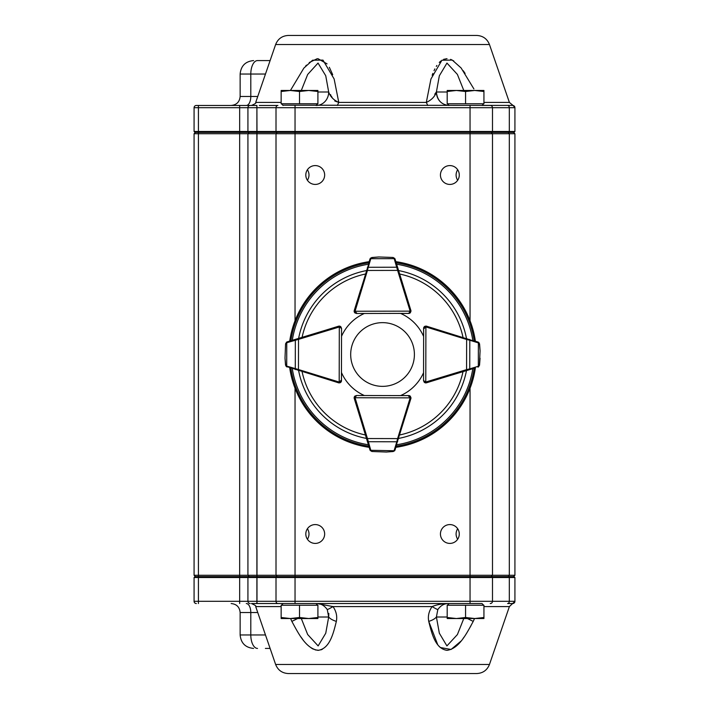<?xml version="1.0" encoding="UTF-8"?>
<svg xmlns="http://www.w3.org/2000/svg" width="709" height="709" viewBox="0 0 709 709"><rect width="100%" height="100%" fill="white"/><g stroke="black" fill="none" stroke-linecap="round" stroke-linejoin="round"><path stroke-width="1.06" d="M283.095 105.455L281.393 103.753M449.125 603.545L447.423 605.247M483.698 605.247L482.005 603.545L283.095 603.545L281.393 605.247M449.125 105.455L447.423 103.753M276.599 603.545L251.456 603.545C255.196 605.185 256.605 606.195 255.701 606.576L281.154 606.576M270.111 648.425L265.379 648.425M476.732 673.55L288.359 673.55C282.191 673.231 277.946 670.2 275.633 664.475L489.458 664.475C487.145 670.2 482.9 673.231 476.732 673.55M489.458 664.475L509.39 606.576L483.937 606.576M474.498 618.532L473.231 621.394C466.885 633.004 459.264 648.708 447.016 650.339C435.166 648.7 431.657 632.977 428.741 621.394C427.722 616.254 428.839 611.318 432.091 606.576C436.806 604.671 442.132 603.669 448.07 603.545C444.038 603.625 440.617 605.646 437.808 609.598L436.407 617.007L439.332 633.181L446.909 645.908L457.411 634.555L463.783 618.532M301.307 618.532L307.671 634.52L318.137 645.917L325.75 633.217L328.684 617.007L327.283 609.598C324.483 605.646 321.062 603.625 317.02 603.545L333 606.576C336.243 611.273 337.36 616.21 336.35 621.394C333.425 633.004 329.915 648.708 318.075 650.339C305.809 648.7 298.197 632.977 291.86 621.394L290.593 618.532M300.882 636.886L302.965 639.74M311.189 647.937L313.298 649.152M315.168 649.887L318.846 650.304M320.849 649.887L322.418 649.222M447.184 617.007L436.407 617.007A13.462 5.406 169.9 0 1 428.741 621.394L437.763 644.773M438.951 646.209L439.438 646.732M440.245 647.503L451.075 649.471L461.098 641.042M462.977 638.614L464.041 637.125M466.779 632.986L471.006 625.657M473.222 621.412L467.444 618.532M473.612 620.623L474.25 619.161M265.467 74.037L250.8 74.037A13.462 6.727 90 0 1 257.527 60.575L270.111 60.575M288.359 35.45L476.732 35.45L288.359 35.45C282.191 35.769 277.946 38.8 275.633 44.525L255.701 102.424L281.154 102.424M282.838 105.198L512.997 105.411L514.92 107.626M482.253 105.198L483.352 105.455M275.633 44.525L489.458 44.525L509.39 102.424L512.997 105.411M427.784 105.455L426.313 102.424L430.957 78.956L441.929 60.221L452.271 60.088L461.116 67.975L473.904 88.944M465.095 73.417L463.216 70.714M453.813 61.001L450.632 59.352M447.024 58.661L443.586 59.352M440.83 61.001L439.27 62.445M436.886 65.467L436.292 66.407M434.892 68.897L434.041 70.661M432.871 73.399L432.18 75.26M332.707 74.702L329.331 67.293M327.044 63.863L317.933 58.661M317.233 58.705L309.23 62.534M306.492 65.113L305.623 66.052M290.433 90.468L303.851 68.126L312.616 60.203L322.985 60.114L334.134 78.956L338.778 102.424L337.316 105.455M457.651 169.708C455.577 173.235 455.577 176.771 457.651 180.308M449.852 184.429A9.421 9.421 0 0 0 458.014 170.293A9.421 9.421 0 0 0 441.698 170.293A9.421 9.421 0 0 0 449.852 184.429M307.44 539.292C309.514 535.765 309.514 532.229 307.44 528.692M315.239 543.413A9.421 9.421 0 0 0 323.393 529.286A9.421 9.421 0 0 0 307.077 529.286A9.421 9.421 0 0 0 315.239 543.413M457.651 528.692C455.577 532.22 455.577 535.756 457.651 539.292M449.852 543.413A9.421 9.421 0 0 0 458.014 529.286A9.421 9.421 0 0 0 441.698 529.286A9.421 9.421 0 0 0 449.852 543.413M307.44 180.308C309.514 176.78 309.514 173.244 307.44 169.708M315.239 184.429A9.421 9.421 0 0 0 323.393 170.293A9.421 9.421 0 0 0 307.077 170.293A9.421 9.421 0 0 0 315.239 184.429M512.678 105.455A2.242 2.242 0 0 1 514.92 107.697L492.489 107.697A2.242 2.242 0 0 0 490.238 105.455A2.242 2.242 0 0 1 492.489 107.697A2.242 2.242 0 0 0 490.238 105.455A2.242 2.242 0 0 1 492.489 107.697L194.08 107.697A2.242 2.242 0 0 1 196.322 105.455L251.456 105.455C255.072 103.931 256.49 102.92 255.701 102.424M490.238 105.455L482.005 105.455L483.698 103.753M194.08 107.697L194.08 131.475L276.014 131.475L276.014 107.697A2.242 1.905 -90 0 1 277.919 105.455L259.308 105.455M514.92 107.697L514.92 131.475L514.025 132.379L256.897 132.379L256.897 105.455L198.405 105.455M256.897 105.455L256.986 133.726L194.08 133.726L195.427 132.379M196.322 603.545A2.242 2.242 0 0 1 194.08 601.303L247.928 601.303A2.242 2.242 0 0 0 250.171 603.545A2.242 2.242 0 0 1 247.928 601.303L295.041 601.303L295.041 603.545L259.308 603.545M194.08 577.525L194.975 576.621L295.041 576.621L295.041 601.303L492.489 601.303A2.242 2.242 0 0 1 490.238 603.545A2.242 2.242 0 0 0 492.489 601.303A2.242 2.242 0 0 1 490.238 603.545A2.242 2.242 0 0 0 492.489 601.303L509.31 601.303A2.242 1.684 90 0 1 507.626 603.545L512.678 603.545A2.242 2.242 0 0 0 514.92 601.303L514.92 577.525L194.08 577.525L194.08 601.303M195.427 576.621L194.08 575.274L194.08 133.726M194.08 575.274L247.928 575.274L247.928 133.726L249.276 132.379M249.276 576.621L247.928 575.274L492.489 575.274L492.489 133.726L256.986 133.726L256.986 603.545M491.142 576.621L492.489 575.274L514.92 575.274L514.92 133.726L492.489 133.726L491.142 132.379M514.92 575.274L513.573 576.621M513.573 132.379L514.92 133.726M276.776 132.379L276.014 131.475L514.92 131.475M492.489 107.697L492.489 131.475L491.585 132.379M247.928 107.697A2.242 2.242 0 0 1 250.171 105.455A2.242 2.242 0 0 0 247.928 107.697L247.928 131.475L248.824 132.379L194.975 132.379L194.08 131.475M256.897 603.545L256.897 132.379L248.824 132.379M463.783 90.468L457.394 74.418L446.954 63.083L439.332 75.819L436.407 91.993A13.462 12.496 90 0 0 440.067 101.511M317.907 91.993L328.684 91.993L325.741 75.757L318.04 63.066L307.662 74.489L301.307 90.468M436.212 92.197L434.759 94.244M316.187 105.455A13.462 12.496 -90 0 0 328.684 91.993L328.746 92.046M330.554 94.616L330.802 95.068M331.36 96.132L332.415 98.09M334.781 101.006L338.778 102.424L426.313 102.424C431.524 100.04 434.892 96.557 436.407 91.993C437.161 100.155 441.317 104.648 448.903 105.455M328.684 91.993C330.243 96.592 333.602 100.066 338.778 102.424M247.928 601.303L247.928 577.525L248.824 576.621M514.92 601.303L509.31 601.303L509.31 577.525L508.637 576.621L514.025 576.621L514.92 577.525M492.489 601.303L492.489 577.525L491.585 576.621L508.637 576.621M295.041 388.248L295.041 576.621L491.585 576.621M328.825 613.427L328.684 617.007A13.462 5.406 10.1 0 0 336.35 621.394M317.198 603.545L319.972 603.962M297.647 618.532L291.86 621.394M327.283 609.598A13.462 1.037 -33.5 0 0 333 606.576L432.091 606.576A13.462 1.037 -146.5 0 0 437.808 609.598M483.937 91.505L483.937 90.468L474.746 90.468L483.937 91.505L483.937 103.753L465.565 103.753L465.565 91.505L474.746 90.468L456.374 90.468L465.565 91.505M447.184 91.505L456.374 90.468L447.184 90.468L447.184 103.753L465.565 103.753M317.907 618.532L290.344 618.532L299.526 617.495L308.716 618.532L317.907 617.495L317.907 618.532M281.154 618.532L290.344 618.532L281.154 617.495L281.154 618.532M317.907 617.495L317.907 605.247L281.154 605.247L281.154 617.495M299.526 605.247L299.526 617.495M483.937 617.495L483.937 618.532L474.746 618.532L483.937 617.495L483.937 605.247L465.565 605.247L465.565 617.495L474.746 618.532L456.374 618.532L465.565 617.495M447.184 617.495L456.374 618.532L447.184 618.532L447.184 605.247L465.565 605.247M317.907 91.505L317.907 90.468L308.716 90.468L317.907 91.505L317.907 103.753L299.526 103.753L299.526 91.505L308.716 90.468L290.344 90.468L299.526 91.505M281.154 91.505L290.344 90.468L281.154 90.468L281.154 103.753L299.526 103.753M382.55 386.361A31.861 31.861 0 0 0 410.139 338.574A31.861 31.861 0 0 0 354.952 338.574A31.861 31.861 0 0 0 382.55 386.361M439.979 378.65L426.508 382.798A2.242 2.242 0 0 1 424.664 382.559A2.242 2.242 0 0 0 425.781 382.851L424.195 382.195L423.539 380.609L423.645 328.329L424.31 326.752A2.242 2.242 0 0 0 423.645 328.329L425.896 326.991L425.896 326.096A2.242 2.242 0 0 1 426.552 326.193L478.947 342.607M473.55 368.458L426.437 382.754A2.242 2.242 0 0 1 425.781 382.851L425.896 326.991A1.347 1.347 0 0 0 424.549 328.338M398.467 270.138L397.607 270.404L394.186 258.661A0.895 0.62 162.9 0 1 395.046 259.033A2.242 2.242 0 0 0 394.984 258.856L393.141 257.464L395.046 259.033L410.892 310.48A2.242 2.242 0 0 1 410.99 311.136L410.334 312.731L408.747 313.387A2.242 2.242 0 0 0 410.387 312.678A2.242 2.242 0 0 1 408.694 313.44L400.647 313.44A44.871 44.871 0 0 1 423.601 336.394L423.601 328.347A2.242 2.242 0 0 1 425.258 326.184A2.242 2.242 0 0 0 424.31 326.752L425.896 326.096M479.532 365.224L477.955 367.129A2.242 2.242 0 0 0 478.132 367.058L479.532 365.224L480.055 358.24L479.408 365.126L480.073 350.955L479.452 344.042L478.779 343.094A0.895 0.567 -53.7 0 0 478.672 342.376L479.576 343.945L480.064 350.636M480.073 350.928A0.895 0.895 0 0 1 480.073 350.955A0.895 0.895 0 0 0 480.073 350.928L479.576 343.927M478.912 342.571L478.185 342.101A2.242 2.242 0 0 0 477.999 342.039L473.603 340.683M466.832 370.497L466.575 369.637L469.748 368.866L469.81 340.258L466.637 339.478L466.903 338.618M478.619 366.792A0.895 0.567 -126.1 0 0 478.726 366.066L479.408 365.126M424.195 382.195L423.539 380.609L425.781 381.956A1.347 1.347 0 0 0 426.171 381.894L466.575 369.637L466.637 339.478L426.286 327.053A1.347 1.347 0 0 0 425.896 326.991M477.955 367.129A0.895 0.62 -106.9 0 0 478.327 366.269L478.371 342.899A0.895 0.62 -72.9 0 0 477.999 342.039M469.376 369.726A0.895 0.62 -106.9 0 0 469.748 368.866L478.327 366.269M478.371 342.899L469.81 340.258A0.895 0.62 -72.9 0 0 469.438 339.398M410.99 311.136L410.094 311.145L408.747 313.387L356.476 313.493L354.89 312.837L354.225 311.251A2.242 2.242 0 0 0 355.156 313.068A2.242 2.242 0 0 1 354.252 310.533L360.686 289.635M356.476 312.598A1.347 1.347 0 0 1 355.129 311.251L354.225 311.251A2.242 2.242 0 0 1 354.323 310.595L370.523 258.138M393.141 257.464L378.872 256.977L371.95 257.624L371.02 258.306A0.895 0.567 -143.9 0 0 370.293 258.413L371.853 257.5L378.553 256.986M378.836 256.977A0.895 0.895 0 0 1 378.872 256.977A0.895 0.895 0 0 0 378.836 256.977L371.826 257.509M370.488 258.173L370.018 258.9A2.242 2.242 0 0 0 369.956 259.086L368.618 263.491M397.687 267.594A0.895 0.62 162.9 0 0 396.827 267.231L368.21 267.284L367.439 270.457L366.588 270.2M394.709 258.36A0.895 0.567 143.7 0 0 393.982 258.262L393.043 257.58M410.892 310.48L410.032 310.746A1.347 1.347 0 0 1 410.094 311.145L355.129 311.251L356.476 313.493L354.89 312.837M394.186 258.661L370.816 258.705A0.895 0.62 -163.1 0 0 369.956 259.086M370.816 258.705L368.21 267.284A0.895 0.62 -163.1 0 0 367.351 267.656M340.471 326.468A2.242 2.242 0 0 0 339.31 326.149L340.896 326.805L341.552 328.391L341.446 380.671L340.781 382.248L339.194 382.904A2.242 2.242 0 0 1 338.539 382.807L286.152 366.393M298.259 338.503L298.516 339.363L286.764 342.731A0.895 0.62 73.1 0 1 287.136 341.871A2.242 2.242 0 0 0 286.959 341.942L285.559 343.776L287.136 341.871L338.654 326.246A2.242 2.242 0 0 1 339.31 326.149L339.194 382.009L341.446 380.671A2.242 2.242 0 0 1 339.824 382.816A2.242 2.242 0 0 0 341.49 380.653L341.49 372.606A44.871 44.871 0 0 0 364.355 395.525M285.559 343.776L285.018 358.045L285.638 364.958L286.321 365.906A0.895 0.567 126.3 0 0 286.418 366.624L285.514 365.055L285.027 358.364M285.018 358.072A0.895 0.895 0 0 1 285.018 358.045A0.895 0.895 0 0 0 285.018 358.072L285.523 365.091M286.179 366.429L286.906 366.899A2.242 2.242 0 0 0 287.092 366.961A0.895 0.62 107.1 0 1 286.72 366.101L298.454 369.522L298.197 370.382M286.471 342.208A0.895 0.567 53.9 0 0 286.365 342.934L285.683 343.874M340.896 326.805L341.552 328.391L339.31 327.044A1.347 1.347 0 0 0 338.92 327.106L298.516 339.363L298.454 369.522L338.805 381.947A1.347 1.347 0 0 0 339.194 382.009L339.194 382.904M295.715 339.274A0.895 0.62 73.1 0 0 295.343 340.134L295.29 368.742A0.895 0.62 107.1 0 0 295.653 369.602M360.686 419.365L354.252 398.467A2.242 2.242 0 0 1 355.174 395.923A2.242 2.242 0 0 0 354.225 397.749L354.89 396.163L356.476 395.507L408.747 395.613L410.334 396.269L410.99 397.864A2.242 2.242 0 0 1 410.892 398.52L394.479 450.906M366.588 438.8L367.439 438.543L370.816 450.295A0.895 0.62 -16.9 0 1 369.956 449.914A2.242 2.242 0 0 0 370.018 450.1L371.853 451.5L369.956 449.914L354.323 398.405A2.242 2.242 0 0 1 354.225 397.749L410.094 397.855L408.747 395.613A2.242 2.242 0 0 1 410.387 396.322A2.242 2.242 0 0 0 408.694 395.56L400.647 395.56A44.871 44.871 0 0 0 423.557 372.712M371.853 451.5L386.449 452.032M386.121 452.041A0.895 0.895 0 0 0 386.157 452.041L393.176 451.536L394.709 450.64A0.895 0.567 36.3 0 1 393.982 450.738L394.186 450.339A0.895 0.62 17.1 0 0 395.046 449.967L396.402 445.571M394.514 450.871L394.984 450.144A2.242 2.242 0 0 0 395.046 449.967M367.351 441.344A0.895 0.62 -16.9 0 0 368.21 441.716L396.827 441.769L397.607 438.596L398.467 438.862M370.293 450.587A0.895 0.567 -36.1 0 0 371.02 450.694L371.95 451.376M393.043 451.42L393.982 450.738L370.816 450.295M354.89 396.163L356.476 395.507L355.129 397.749A1.347 1.347 0 0 0 355.182 398.139L367.439 438.543L397.607 438.596L410.032 398.254A1.347 1.347 0 0 0 410.094 397.855L410.99 397.864M394.186 450.339L396.827 441.769A0.895 0.62 17.1 0 0 397.687 441.406M475.367 367.909A93.783 93.783 0 0 1 395.861 447.335M369.167 447.326A93.783 93.783 0 0 1 289.706 367.767M289.724 341.091A93.783 93.783 0 0 1 369.167 261.674M395.861 261.665A93.783 93.783 0 0 1 475.384 341.233M325.112 330.35L338.583 326.202A2.242 2.242 0 0 1 340.426 326.441M364.355 313.475A44.871 44.871 0 0 0 341.534 336.288M253.6 648.425C245.42 647.627 240.936 643.134 240.138 634.963L250.8 634.963L250.8 612.523A8.978 4.484 90 0 0 246.307 603.545M257.748 612.523L240.138 612.523C239.607 607.072 236.62 604.077 231.161 603.545M257.527 648.425A13.462 6.727 -90 0 1 250.8 634.963L265.467 634.963M240.138 74.037L240.138 96.477L250.8 96.477L250.8 74.037L240.138 74.037C240.936 65.866 245.42 61.373 253.6 60.575M483.937 102.424L509.39 102.424M198.423 603.545L198.423 105.455M239.669 603.545L239.669 105.455M277.157 576.621L276.014 575.274L276.014 133.726L277.157 132.379M295.041 320.752L295.041 105.455M470.049 603.545L470.049 388.248M470.049 320.752L470.049 105.455M508.3 576.621L509.31 575.274L509.31 133.726L508.3 132.379M507.626 105.455A2.242 1.684 90 0 1 509.31 107.697L509.31 131.475L508.637 132.379M436.407 91.993L447.184 91.993M246.307 105.455A8.978 4.484 -90 0 0 250.8 96.477L257.748 96.477M277.919 603.545A2.242 1.905 -90 0 1 276.014 601.303L276.014 577.525L276.776 576.621M328.684 617.007L317.907 617.007M426.437 382.754L426.171 381.894M426.286 327.053L426.552 326.193M410.032 310.746L397.607 270.404L367.439 270.457L355.182 310.861A1.347 1.347 0 0 0 355.129 311.251M355.182 310.861L354.323 310.595M340.55 380.662A1.347 1.347 0 0 1 339.194 382.009M286.764 342.731L286.72 366.101M338.654 326.246L338.92 327.106M338.805 381.947L338.539 382.807M408.747 396.508A1.347 1.347 0 0 1 410.094 397.855M354.323 398.405L355.182 398.139M410.032 398.254L410.892 398.52M466.469 370.612A85.452 85.452 0 0 1 398.6 438.428M366.473 438.428A85.452 85.452 0 0 1 298.604 370.515M298.622 338.388A85.452 85.452 0 0 1 366.473 270.572M398.6 270.572A85.452 85.452 0 0 1 466.487 338.485M396.641 264.227A91.372 91.372 0 0 1 472.832 340.444M292.285 340.311A91.372 91.372 0 0 1 368.396 264.235M368.396 444.765A91.372 91.372 0 0 1 292.268 368.556M472.806 368.689A91.372 91.372 0 0 1 396.641 444.773M474.206 368.263A92.684 92.684 0 0 1 396.216 446.174M368.822 446.165A92.684 92.684 0 0 1 290.867 368.131M290.885 340.737A92.684 92.684 0 0 1 368.822 262.835M396.216 262.826A92.684 92.684 0 0 1 474.224 340.869M365.427 434.98A82.279 82.279 0 0 1 302.061 371.569M302.078 337.342A82.279 82.279 0 0 1 365.427 274.02M399.663 274.02A82.279 82.279 0 0 1 463.03 337.431M463.012 371.658A82.279 82.279 0 0 1 399.663 434.98M315.966 105.455L317.667 103.753M315.966 603.545L317.667 605.247M240.138 634.963L240.138 612.523M275.633 664.475L255.701 606.576M489.458 44.525C487.145 38.8 482.9 35.769 476.732 35.45M514.92 601.374L509.39 606.576M240.138 96.477C239.607 101.928 236.62 104.923 231.161 105.455M424.31 326.752L423.645 328.329M408.747 313.387L410.334 312.731M340.781 382.248L341.446 380.671M410.334 396.269L408.747 395.613"/></g></svg>
